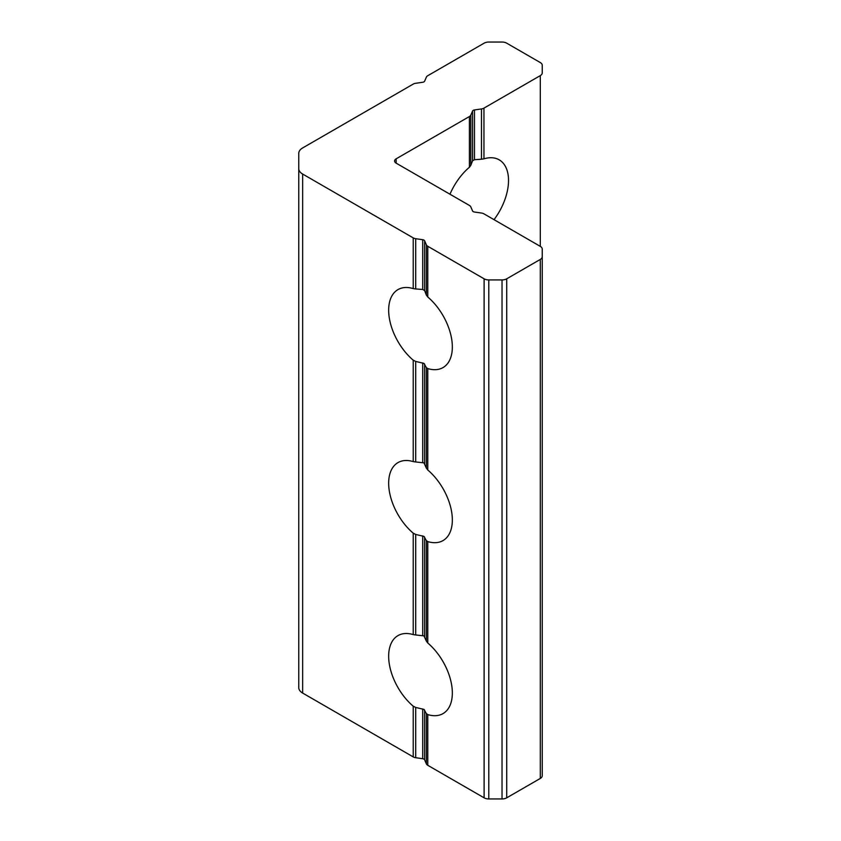 <?xml version="1.0" encoding="UTF-8"?>
<svg xmlns="http://www.w3.org/2000/svg" width="841" height="841" viewBox="0 0 841 841"><rect width="100%" height="100%" fill="white"/><g stroke="black" fill="none" stroke-linecap="round" stroke-linejoin="round"><path stroke-width="1.26" d="M474.482 159.706L481.494 159.201L481.494 108.941L474.482 109.95L474.482 159.706L472.558 160.82L472.558 111.065L470.802 115.112L470.802 165.372L469.415 167.243L469.415 116.531A5.298 3.059 0 0 0 470.802 115.112M481.494 108.941A5.298 3.059 0 0 0 483.953 108.132L483.953 158.844L481.494 159.201M483.953 158.844A45.025 25.997 -60 0 1 499.197 159.843A45.025 25.997 -60 0 1 494.024 219.659M415.696 461.961L423.938 462.844L426.376 468.132L426.376 367.612L423.938 363.375L415.696 361.441L415.696 461.961L413.225 461.604A45.025 25.997 -120 0 0 397.982 462.603A45.025 25.997 -120 0 0 389.877 493.982A45.025 25.997 -120 0 0 413.225 533.183L415.696 534.445L415.696 634.966L413.225 634.608A45.025 25.997 -120 0 0 397.982 635.607A45.025 25.997 -120 0 0 389.877 666.997A45.025 25.997 -120 0 0 413.225 706.198L415.696 707.449L415.696 757.709A5.298 3.059 180 0 1 413.225 756.911L413.225 706.198M415.696 288.957L422.697 289.462L422.697 239.706L415.696 238.697L415.696 288.957L413.225 288.6A45.025 25.997 -120 0 0 397.982 289.598A45.025 25.997 -120 0 0 389.877 320.978A45.025 25.997 -120 0 0 413.225 360.179L415.696 361.441M422.697 289.462L424.631 290.576L426.376 295.128L426.376 244.857A5.298 3.059 0 0 0 427.775 246.287L484.111 278.813A6.623 3.827 0 0 0 488.789 279.927L502.035 279.927A6.623 3.827 0 0 0 506.713 278.813L540.3 259.427A6.623 3.827 0 0 0 542.235 256.726L542.235 249.073A6.623 3.827 0 0 0 540.3 246.371L483.953 213.845A5.298 3.059 0 0 0 481.494 213.046L474.482 212.037A2.649 1.524 180 0 1 472.558 210.923L470.802 206.875A5.298 3.059 0 0 0 469.415 205.446L396.153 163.154A5.298 3.059 180 0 1 394.597 160.988A5.298 3.059 180 0 1 396.153 158.823L469.415 116.531M426.376 713.62L427.775 714.598L427.775 765.299A5.298 3.059 180 0 1 426.376 763.88L426.376 713.62L423.938 709.383L415.696 707.449M415.696 634.966L423.938 635.859L426.376 641.136L426.376 540.616L427.775 541.583A45.025 25.997 -120 0 0 443.018 540.584A45.025 25.997 -120 0 0 451.123 509.204A45.025 25.997 -120 0 0 427.775 470.003L426.376 468.132M426.376 540.616L423.938 536.379L415.696 534.445M422.697 239.706A2.649 1.524 180 0 1 423.938 240.106A2.649 1.524 180 0 1 424.631 240.81L424.631 290.576M426.376 763.88L424.631 759.833A2.649 1.524 0 0 0 423.938 759.118A2.649 1.524 0 0 0 422.697 758.719L415.696 757.709M298.765 168.631A13.246 7.643 0 0 0 302.644 174.045L302.644 693.058A13.246 7.643 180 0 1 298.765 687.654L298.765 153.346A13.246 7.643 0 0 1 302.644 147.942L413.225 84.089A5.298 3.059 0 0 1 415.696 83.291L422.697 82.281A2.649 1.524 180 0 0 424.631 81.167L426.376 77.12A5.298 3.059 0 0 1 427.775 75.701L484.111 43.175A6.623 3.827 0 0 1 488.789 42.05L502.035 42.05A6.623 3.827 0 0 1 506.713 43.175L540.3 62.56A6.623 3.827 0 0 1 542.235 65.262L542.235 72.904A6.623 3.827 0 0 1 540.3 75.606L483.953 108.132M302.644 174.045L413.225 237.887A5.298 3.059 0 0 0 415.696 238.697M302.644 693.058L413.225 756.911M426.376 367.612L427.775 368.579A45.025 25.997 -120 0 0 443.018 367.58A45.025 25.997 -120 0 0 451.123 336.2A45.025 25.997 -120 0 0 427.775 296.999L426.376 295.128M427.775 714.598A45.025 25.997 -120 0 0 443.018 713.599A45.025 25.997 -120 0 0 451.123 682.209A45.025 25.997 -120 0 0 427.775 643.008L426.376 641.136M427.775 765.299L484.111 797.825L484.111 278.813M506.713 278.813L506.713 797.825L540.3 778.44L540.3 259.427M449.988 194.229A45.025 25.997 -60 0 1 469.415 167.243M426.376 244.857L424.631 240.81M472.558 111.065A2.649 1.524 180 0 1 474.482 109.95M542.235 256.726L542.235 775.738A6.623 3.827 180 0 1 540.3 778.44M506.713 797.825A6.623 3.827 180 0 1 502.035 798.95L488.789 798.95A6.623 3.827 180 0 1 484.111 797.825M470.802 165.372L472.558 160.82M424.631 537.073L424.631 636.584M424.631 710.077L424.631 759.833M424.631 364.069L424.631 463.58M413.225 288.6L413.225 237.887M413.225 634.608L413.225 533.183M413.225 461.604L413.225 360.179M427.775 368.579L427.775 470.003M427.775 541.583L427.775 643.008M427.775 246.287L427.775 296.999M422.697 462.466L422.697 362.955M422.697 635.47L422.697 535.959M422.697 758.719L422.697 708.963M540.3 246.371L540.3 75.606M396.153 158.823L396.153 163.154M488.789 279.927L488.789 798.95M502.035 798.95L502.035 279.927"/></g></svg>
